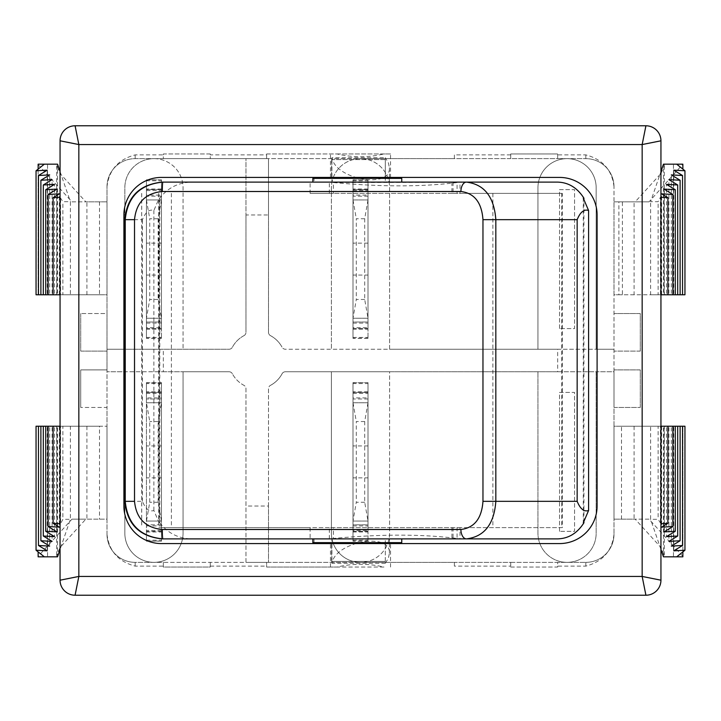 <?xml version="1.0" encoding="UTF-8"?>
<svg xmlns="http://www.w3.org/2000/svg" width="721" height="721" viewBox="0 0 721 721"><rect width="100%" height="100%" fill="white"/><g stroke="black" fill="none" stroke-linecap="round" stroke-linejoin="round"><path stroke-width="0.54" stroke-dasharray="3.6 2.7" d="M368.007 328.578L352.993 328.578L352.993 179.98L368.007 179.817L368.007 322.008L352.993 322.008L352.993 196.202L368.007 196.202L368.007 328.578L368.007 189.623L368.007 318.249L352.993 318.249L352.993 199.951L368.007 199.951L352.993 199.951L368.007 199.951L352.993 199.951L352.993 189.623L368.007 189.623L352.993 189.623L352.993 328.578L368.007 328.578M352.993 195.103L352.993 196.202L368.007 196.202L368.007 195.103L352.993 195.103L352.993 179.98M368.007 338.221L352.993 338.221L352.993 318.249L368.007 318.249L368.007 322.008L352.993 322.008L352.993 329.155L368.007 329.155L368.007 338.383L368.007 329.155M352.993 338.221L352.993 329.155M352.993 275.061L352.993 243.139L352.993 275.061L368.007 275.061L368.007 243.139L368.007 275.061M368.007 179.98L368.007 180.782L352.993 180.782M368.007 180.782L368.007 195.103M368.007 327.631L368.007 322.008L368.007 327.704L352.993 327.631M364.7 299.476L356.3 299.476L352.993 318.249L368.007 318.249L364.7 299.476L364.7 218.733L368.007 199.951M364.7 218.733L356.3 218.733L356.3 299.476M352.993 199.951L356.3 218.733M352.993 337.428L368.007 337.428M368.007 318.249L352.993 318.249M390.548 177.42L330.452 177.42L390.548 177.42L390.548 153.952L383.951 153.952C368.314 157.647 352.686 157.647 337.049 153.952L266.617 153.952L266.617 158.647L454.383 158.647L454.383 153.952L454.383 158.647L510.72 158.647L510.72 153.952L557.666 153.952L510.72 153.952L510.72 158.647L557.666 158.647L557.666 153.952L557.666 158.647L585.831 158.647L567.048 158.647A29.101 29.101 0 0 0 537.947 187.748L537.947 349.234L596.159 349.234L596.159 187.748A29.101 29.101 0 0 0 567.048 158.647L360.5 158.647A29.101 29.101 0 0 1 389.601 187.748L389.601 349.234L331.399 349.234L331.399 187.748A29.101 29.101 0 0 1 360.5 158.647A29.101 29.101 0 0 1 389.601 187.748L389.601 349.234L537.947 349.234L537.947 187.748A29.101 29.101 0 0 1 567.048 158.647A29.101 29.101 0 0 1 596.159 187.748L596.159 349.234L613.995 349.234L557.666 349.234L557.666 371.766L285.39 371.766A3.758 3.758 0 0 0 282.073 373.757A28.164 28.164 0 0 1 270.483 385.356A28.164 28.164 0 0 0 282.073 373.757A3.758 3.758 0 0 1 285.39 371.766L389.601 371.766L389.601 533.252A29.101 29.101 0 0 1 360.5 562.353A29.101 29.101 0 0 1 331.399 533.252L331.399 371.766L331.399 533.252A29.101 29.101 0 0 0 360.5 562.353L268.491 562.353L268.491 506.025L245.96 506.025L245.96 388.664A3.758 3.758 0 0 0 243.968 385.356A28.164 28.164 0 0 1 232.369 373.757A28.164 28.164 0 0 0 243.968 385.356A3.758 3.758 0 0 1 245.96 388.664L245.96 562.353L153.952 562.353A29.101 29.101 0 0 0 183.053 533.252A29.101 29.101 0 0 1 153.952 562.353A29.101 29.101 0 0 1 124.841 533.252L124.841 371.766L107.005 371.766L163.334 371.766L163.334 349.234L229.062 349.234A3.758 3.758 0 0 0 232.369 347.243A3.758 3.758 0 0 1 229.062 349.234L124.841 349.234L124.841 187.748A29.101 29.101 0 0 1 153.952 158.647A29.101 29.101 0 0 1 183.053 187.748L183.053 349.234L183.053 187.748A29.101 29.101 0 0 0 153.952 158.647L245.96 158.647L245.96 214.975L268.491 214.975L268.491 332.336A3.758 3.758 0 0 0 270.483 335.644A28.164 28.164 0 0 1 282.073 347.243A28.164 28.164 0 0 0 270.483 335.644A3.758 3.758 0 0 1 268.491 332.336L268.491 158.647L360.5 158.647A29.101 29.101 0 0 0 331.399 187.748L331.399 349.234L285.39 349.234A3.758 3.758 0 0 1 282.073 347.243A3.758 3.758 0 0 0 285.39 349.234L557.666 349.234M161.459 328.578L146.435 328.578L146.435 179.98L161.459 179.817L161.459 322.008L146.435 322.008L146.435 196.202L161.459 196.202L161.459 328.578L161.459 189.623L161.459 318.249L146.435 318.249L146.435 199.951L161.459 199.951L146.435 199.951L161.459 199.951L146.435 199.951L146.435 189.623L161.459 189.623L146.435 189.623L146.435 328.578L161.459 328.578M146.435 195.103L146.435 196.202L161.459 196.202L161.459 195.103L146.435 195.103L146.435 179.98M161.459 338.221L146.435 338.221L146.435 318.249L161.459 318.249L161.459 322.008L146.435 322.008L146.435 329.155L161.459 329.155L161.459 338.383L161.459 329.155M146.435 338.221L146.435 329.155M146.435 275.061L146.435 243.139L146.435 275.061L161.459 275.061L161.459 243.139L161.459 275.061M161.459 179.98L161.459 180.782L146.435 180.782M161.459 180.782L161.459 195.103M161.459 327.631L161.459 322.008L161.459 327.704L146.435 327.631M158.151 299.476L149.752 299.476L146.435 318.249L161.459 318.249L158.151 299.476L158.151 218.733L161.459 199.951M158.151 218.733L149.752 218.733L149.752 299.476M146.435 199.951L149.752 218.733M146.435 337.428L161.459 337.428M161.459 318.249L146.435 318.249M368.007 531.377L352.993 531.377L352.993 382.779L368.007 382.617L368.007 524.798L352.993 524.798L352.993 398.992L368.007 398.992L368.007 531.377L368.007 392.422L368.007 521.049L352.993 521.049L352.993 402.751L368.007 402.751L352.993 402.751L368.007 402.751L352.993 402.751L352.993 392.422L368.007 392.422L352.993 392.422L352.993 531.377L368.007 531.377M352.993 397.902L352.993 398.992L368.007 398.992L368.007 397.902L352.993 397.902L352.993 382.779M368.007 541.02L352.993 541.02L352.993 521.049L368.007 521.049L368.007 524.798L352.993 524.798L352.993 531.954L368.007 531.954L368.007 541.183L368.007 531.954M352.993 541.02L352.993 531.954M352.993 477.861L352.993 445.939L352.993 477.861L368.007 477.861L368.007 445.939L368.007 477.861M368.007 382.779L368.007 383.572L352.993 383.572M368.007 383.572L368.007 397.902M368.007 530.431L368.007 524.798L368.007 530.503L352.993 530.431M364.7 502.267L356.3 502.267L352.993 521.049L368.007 521.049L364.7 502.267L364.7 421.524L368.007 402.751M364.7 421.524L356.3 421.524L356.3 502.267M352.993 402.751L356.3 421.524M352.993 540.218L368.007 540.218M368.007 521.049L352.993 521.049M146.435 540.218L161.459 540.218L161.459 541.02L146.435 541.183L146.435 382.617L146.435 402.751L146.435 392.422L161.459 392.422L161.459 521.049L146.435 521.049L146.435 402.751L161.459 402.751L161.459 521.049L146.435 521.049L146.435 402.751L161.459 402.751L146.435 402.751L149.752 421.524L149.752 502.267L146.435 521.049L146.435 541.02M146.435 382.779L161.459 382.779L161.459 524.798L146.435 524.798L161.459 524.798L161.459 540.218M161.459 382.779L161.459 397.902L146.435 397.902M146.435 525.897L161.459 525.897L161.459 541.02M146.435 477.861L146.435 445.939L146.435 477.861L161.459 477.861L161.459 445.939L161.459 477.861M161.459 531.377L146.435 531.377L146.435 521.049L161.459 521.049L161.459 392.422L146.435 392.422L146.435 531.377L161.459 531.377M161.459 397.902L161.459 402.751L158.151 421.524L158.151 502.267L161.459 521.049L161.459 525.897M161.459 398.992L146.435 398.992L161.459 398.992M158.151 502.267L149.752 502.267M158.151 421.524L149.752 421.524M161.459 521.049L146.435 521.049M161.459 402.751L146.435 402.751M161.459 383.572L146.435 383.572M163.334 371.766L229.062 371.766A3.758 3.758 0 0 1 232.369 373.757A3.758 3.758 0 0 0 229.062 371.766L183.053 371.766L183.053 533.252L183.053 371.766L124.841 371.766L124.841 533.252A29.101 29.101 0 0 0 153.952 562.353L135.169 562.353A28.164 28.164 0 0 1 107.005 534.189L107.005 186.811A28.164 28.164 0 0 1 135.169 158.647L153.952 158.647A29.101 29.101 0 0 0 124.841 187.748L124.841 349.234L107.005 349.234L163.334 349.234M268.491 506.025L268.491 388.664A3.758 3.758 0 0 1 270.483 385.356A3.758 3.758 0 0 0 268.491 388.664L268.491 562.353L245.96 562.353L245.96 506.025M243.968 335.644A28.164 28.164 0 0 0 232.369 347.243A28.164 28.164 0 0 1 243.968 335.644A3.758 3.758 0 0 0 245.96 332.336A3.758 3.758 0 0 1 243.968 335.644M245.96 214.975L245.96 332.336L245.96 158.647L268.491 158.647L268.491 214.975M163.334 154.889L163.334 153.952L210.28 153.952L210.28 158.647L210.28 153.952L163.334 153.952L163.334 158.647L163.334 154.889L135.169 154.889C118.415 159.341 109.024 169.913 107.005 186.586L107.005 313.554L80.716 313.554L107.005 313.554L107.005 369.891L80.716 369.891L80.716 407.446L80.716 369.891L107.005 369.891L107.005 407.446L80.716 407.446L107.005 407.446L107.005 534.189A28.164 28.164 0 0 0 135.169 562.353L163.334 562.353L163.334 567.048L210.28 567.048L210.28 562.353L210.28 567.048L163.334 567.048L163.334 562.353L266.617 562.353L266.617 567.048L383.951 567.048C368.314 563.353 352.686 563.353 337.049 567.048L266.617 567.048L266.617 562.353L454.383 562.353L454.383 566.111L510.72 566.111L510.72 562.353L557.666 562.353L557.666 566.111L585.831 566.111C602.585 561.659 611.976 551.087 613.995 534.414L613.995 534.189A28.164 28.164 0 0 1 585.831 562.353L360.5 562.353A29.101 29.101 0 0 0 389.601 533.252L389.601 371.766L596.159 371.766L596.159 533.252A29.101 29.101 0 0 1 567.048 562.353A29.101 29.101 0 0 1 537.947 533.252L537.947 371.766L537.947 533.252A29.101 29.101 0 0 0 567.048 562.353A29.101 29.101 0 0 0 596.159 533.252L596.159 371.766L613.995 371.766L613.995 534.189A28.164 28.164 0 0 1 585.831 562.353L557.666 562.353L557.666 567.048L510.72 567.048L510.72 566.111M383.951 567.048L337.049 567.048M390.548 567.048L390.548 543.58L330.452 543.58L390.548 543.58M337.049 153.952L390.548 153.952M684.95 294.781L634.083 294.781L634.083 201.835L649.035 201.835L682.859 164.172L663.473 164.172L663.473 294.781L664.329 294.781L660.932 294.781L660.932 173.545L635.183 201.835L622.403 201.835L622.403 294.781L660.932 294.781L660.427 294.781L660.427 197.248L658.12 201.682L650.612 201.682L660.941 171.58M664.176 164.172L664.329 165.83L660.932 173.545M56.824 556.828L57.527 556.828L57.527 426.219L56.671 426.219L60.068 426.219L60.068 547.455L85.817 519.165L107.005 519.165L107.005 426.219L107.005 519.165L71.965 519.165L38.141 556.342L38.141 556.828L56.824 556.828L56.671 555.17L60.068 547.455M107.005 186.586L107.005 186.811A28.164 28.164 0 0 1 135.169 158.647L266.617 158.647L266.617 154.889L210.28 154.889M36.05 294.781L107.005 294.781L107.005 201.835L85.817 201.835L60.068 173.545L56.671 165.83L56.824 164.172L57.527 164.172L57.527 294.781L70.388 294.781L70.388 201.682L62.88 201.682L60.059 197.275M99.498 201.835L99.498 294.781L107.005 294.781L107.005 201.835L86.917 201.835L86.917 294.781M57.527 426.219L70.388 426.219L70.388 519.318L60.059 549.42M36.05 426.219L107.005 426.219L99.498 426.219L99.498 519.165M99.498 426.219L60.068 426.219L60.573 426.219L60.573 523.752L62.88 519.318L70.388 519.318M38.141 551.898L38.141 556.342M44.323 556.828L47.532 556.828L44.323 556.828M47.532 426.219L47.532 556.828M47.253 426.219L38.465 426.219L47.253 426.219L47.253 550.835M49.677 426.219L40.89 426.219L49.677 426.219L49.677 546.094M52.092 426.219L43.305 426.219L52.092 426.219L52.092 541.363M54.508 426.219L45.72 426.219L54.508 426.219L54.508 536.622M56.923 426.219L48.136 426.219L56.923 426.219L56.923 531.882M59.347 426.219L53.102 426.219L59.347 426.219L59.347 527.141M60.059 523.725L60.573 523.752M70.388 426.219L62.88 426.219L62.88 519.318M62.88 426.219L60.573 426.219M557.666 371.766L613.995 371.766L613.995 186.811A28.164 28.164 0 0 0 585.831 158.647A28.164 28.164 0 0 1 613.995 186.811L613.995 407.446L640.284 407.446L613.995 407.446L613.995 534.414M684.95 426.219L613.995 426.219L613.995 519.165L635.183 519.165L660.932 547.455L664.329 555.17L664.176 556.828L663.473 556.828L663.473 426.219L650.612 426.219L650.612 519.318L658.12 519.318L660.941 523.725M621.502 519.165L621.502 426.219L613.995 426.219L613.995 519.165L634.083 519.165L634.083 426.219M634.083 294.781L613.995 294.781L613.995 201.835L613.995 294.781L618.879 294.781L618.879 201.835L613.995 201.835L634.083 201.835M663.473 294.781L650.612 294.781L650.612 201.682M682.859 169.102L682.859 164.658M676.677 164.172L673.468 164.172L676.677 164.172M673.468 294.781L673.468 164.172M673.747 294.781L682.535 294.781L673.747 294.781L673.747 170.165M671.323 294.781L680.11 294.781L671.323 294.781L671.323 174.906M668.908 294.781L677.695 294.781L668.908 294.781L668.908 179.637M666.492 294.781L675.28 294.781L666.492 294.781L666.492 184.378M664.077 294.781L672.864 294.781L664.077 294.781L664.077 189.118M661.653 294.781L667.898 294.781L661.653 294.781L661.653 193.859M660.941 197.275L660.427 197.248M650.612 294.781L658.12 294.781L658.12 201.682M658.12 294.781L660.427 294.781M622.403 294.781L618.879 294.781M618.879 201.835L622.403 201.835M559.541 328.578L559.541 189.623L574.565 189.623L574.565 328.578L559.541 328.578L574.565 328.578L574.565 189.623L559.541 189.623L559.541 328.578M559.541 531.377L559.541 392.422L574.565 392.422L574.565 531.377L559.541 531.377L574.565 531.377L574.565 392.422L559.541 392.422L559.541 531.377M383.951 153.952L266.617 153.952L266.617 154.889M660.941 580.198L660.941 140.802A15.024 15.024 0 0 0 645.917 125.778L75.083 125.778A15.024 15.024 0 0 0 60.059 140.802L60.059 580.198A15.024 15.024 0 0 0 75.083 595.222L645.917 595.222A15.024 15.024 0 0 0 660.941 580.198M107.005 534.414C109.024 551.087 118.415 561.659 135.169 566.111L163.334 566.111M557.666 566.111L557.666 567.048L510.72 567.048L510.72 562.353L454.383 562.353L454.383 566.111M640.284 407.446L640.284 369.891L613.995 369.891L640.284 369.891L640.284 407.446M640.284 351.109L613.995 351.109L640.284 351.109L640.284 313.554L613.995 313.554L640.284 313.554L640.284 351.109M613.995 186.586C611.976 169.913 602.585 159.341 585.831 154.889L557.666 154.889M80.716 313.554L80.716 351.109L107.005 351.109L80.716 351.109L80.716 313.554M649.035 201.835L635.183 201.835M660.941 549.42L650.612 519.318M650.612 426.219L658.12 426.219L658.12 519.318M658.12 426.219L660.427 426.219L660.427 523.752M660.427 426.219L663.473 426.219M661.653 426.219L667.898 426.219L661.653 426.219L661.653 527.141M664.077 426.219L672.864 426.219L664.077 426.219L664.077 531.882M666.492 426.219L675.28 426.219L666.492 426.219L666.492 536.622M668.908 426.219L677.695 426.219L668.908 426.219L668.908 541.363M671.323 426.219L680.11 426.219L671.323 426.219L671.323 546.094M673.747 426.219L682.535 426.219L673.747 426.219L673.747 550.835M676.677 556.828L673.468 556.828L676.677 556.828M673.468 426.219L673.468 556.828M664.176 556.828L682.859 556.828L682.859 426.219L682.859 551.898M682.859 556.342L649.035 519.165L634.083 519.165M621.502 426.219L660.932 426.219L660.932 547.455M649.035 519.165L635.183 519.165M71.965 519.165L85.817 519.165M60.059 171.58L70.388 201.682M70.388 294.781L62.88 294.781L62.88 201.682M62.88 294.781L60.573 294.781L60.573 197.248M60.573 294.781L57.527 294.781M59.347 294.781L53.102 294.781L59.347 294.781L59.347 193.859M56.923 294.781L48.136 294.781L56.923 294.781L56.923 189.118M54.508 294.781L45.72 294.781L54.508 294.781L54.508 184.378M52.092 294.781L43.305 294.781L52.092 294.781L52.092 179.637M49.677 294.781L40.89 294.781L49.677 294.781L49.677 174.906M47.253 294.781L38.465 294.781L47.253 294.781L47.253 170.165M44.323 164.172L47.532 164.172L44.323 164.172M47.532 294.781L47.532 164.172M56.824 164.172L38.141 164.172L38.141 294.781L38.141 169.102M38.141 164.658L71.965 201.835L86.917 201.835M99.498 294.781L60.068 294.781L60.068 173.545M71.965 201.835L85.817 201.835M559.541 177.42L161.459 177.42A37.555 37.555 0 0 0 123.904 214.975L123.904 506.025A37.555 37.555 0 0 0 161.459 543.58L559.541 543.58A37.555 37.555 0 0 0 597.096 506.025L597.096 214.975A37.555 37.555 0 0 0 559.541 177.42M162.865 182.116L191.723 182.116C178.502 182.413 167.867 187.766 159.81 198.176L159.17 198.158L153.87 210.505C149.355 208.973 145.552 212.028 142.443 219.671L124.769 219.671M124.769 501.329L142.443 501.329C145.552 508.972 149.355 512.027 153.87 510.495L159.17 522.842L159.17 198.158M153.87 510.495L153.87 210.505M159.17 522.842L159.81 522.824L159.81 198.176M191.723 182.116L310.12 182.116L310.12 193.381L333.363 193.381L333.363 182.548C380.553 186.955 421.785 186.955 457.06 182.548L457.06 193.381L333.363 193.381M557.612 538.884L460.007 538.884L460.007 527.619L562.344 527.619L562.344 193.381L310.12 193.381M171.391 193.381L171.391 527.619L310.12 527.619L310.12 538.884L460.007 538.884M159.81 522.824C167.867 533.234 178.502 538.587 191.723 538.884L310.12 538.884M557.612 182.116L333.363 182.548M329.344 193.381L329.344 182.116L332.787 182.116M329.344 182.116L310.12 182.116M331.903 182.116L401.759 182.116L312.86 182.116L331.903 182.116L331.903 159.584L331.579 178.357L385.284 178.357L385.293 182.116M583.289 198.158L583.289 522.842M583.92 521.833L583.92 199.167M562.344 193.381L460.007 193.381L460.007 182.116M142.443 501.329L142.443 219.671M331.903 538.884L401.759 538.884L312.86 538.884L331.903 538.884L331.903 561.416L331.579 542.643L385.284 542.643L385.293 538.884M385.284 561.416L385.284 543.58L385.293 563.299L388.367 558.216L389.421 553.241C390.917 531.747 335.535 541.426 331.903 563.299L331.903 561.416L385.284 561.416L331.903 561.416M331.903 157.701L331.903 159.584L385.284 159.584L385.284 177.42L385.293 157.701L331.903 157.701C335.535 179.574 390.917 189.253 389.421 167.759L388.367 162.784L385.293 157.701M385.284 178.357L401.759 178.357M385.284 542.643L401.759 542.643M312.86 542.643L331.903 542.643M314.041 542.643L314.041 538.884M453.04 182.116L453.04 193.381L457.06 193.381M456.483 182.116L457.06 182.548M329.344 538.884L329.344 527.619L457.06 527.619L457.06 538.452C421.785 534.045 380.553 534.045 333.363 538.452L333.363 527.619M333.363 538.452L332.787 538.884M460.007 527.619L457.06 527.619M457.06 538.452L456.483 538.884M158.701 193.381L158.701 527.619L171.391 527.619M453.04 193.381L460.007 193.381M562.344 527.619L158.701 527.619M329.344 527.619L310.12 527.619M141.704 193.381L141.704 527.619M492.885 193.381L492.885 527.619M561.695 193.381L561.695 527.619M385.293 563.299L331.903 563.299M312.86 178.357L314.041 178.357L314.041 182.116M314.041 178.357L331.903 178.357M385.284 159.584L331.903 159.584M352.993 323.098L368.007 323.098M352.993 190.569L368.007 190.569M368.007 189.046L352.993 189.046M146.435 323.098L161.459 323.098M146.435 190.569L161.459 190.569M161.459 189.046L146.435 189.046M352.993 525.897L368.007 525.897M352.993 393.369L368.007 393.369M368.007 391.845L352.993 391.845M161.459 530.431L146.435 530.431M146.435 531.954L161.459 531.954M146.435 393.369L161.459 393.369M161.459 391.845L146.435 391.845M86.917 426.219L86.917 519.165M210.28 566.111L266.617 566.111M510.72 154.889L454.383 154.889M107.005 186.811A28.164 28.164 0 0 1 135.169 158.647L135.169 154.889M585.831 154.889L585.831 158.647A28.164 28.164 0 0 1 613.995 186.811M135.169 566.111L135.169 562.353A28.164 28.164 0 0 1 107.005 534.189M613.995 534.189A28.164 28.164 0 0 1 585.831 562.353L585.831 566.111M453.04 527.619L453.04 538.884M368.007 338.383L352.993 338.383M368.007 179.817L352.993 179.817M368.007 243.139L352.993 243.139M161.459 338.383L146.435 338.383M161.459 179.817L146.435 179.817M161.459 243.139L146.435 243.139M368.007 541.183L352.993 541.183M368.007 382.617L352.993 382.617M368.007 445.939L352.993 445.939M161.459 541.183L146.435 541.183M161.459 382.617L146.435 382.617M161.459 445.939L146.435 445.939M330.452 567.048L330.452 543.58M330.452 177.42L330.452 153.952M664.329 165.83L664.329 294.781M56.671 555.17L56.671 426.219M664.329 555.17L664.329 426.219M56.671 165.83L56.671 294.781M389.421 553.241L389.421 543.58M389.421 542.643L389.421 538.884M389.421 167.759L389.421 177.42M389.421 178.357L389.421 182.116M141.667 193.381L141.667 527.619M451.941 182.116L451.941 193.381M451.941 527.619L451.941 538.884M331.579 561.416L331.579 543.58M331.579 159.584L331.579 177.42"/><path stroke-width="1.08" d="M682.859 169.102L682.859 164.172L663.473 164.172L660.941 171.58M38.141 551.898L38.141 556.828L57.527 556.828L60.059 549.42M44.323 556.828L36.05 550.231L47.253 550.835L38.465 545.491L49.677 546.094L40.89 540.75L52.092 541.363L43.305 536.018L54.508 536.622L45.72 531.278L56.923 531.882L48.136 526.537L59.347 527.141L53.102 523.347L60.059 523.725M60.059 426.219L36.05 426.219L36.05 550.231M38.465 426.219L38.465 545.491M40.89 426.219L40.89 540.75M43.305 426.219L43.305 536.018M45.72 426.219L45.72 531.278M48.136 426.219L48.136 526.537M53.102 426.219L53.102 523.347M676.677 164.172L684.95 170.769L673.747 170.165L682.535 175.509L671.323 174.906L680.11 180.25L668.908 179.637L677.695 184.982L666.492 184.378L675.28 189.722L664.077 189.118L672.864 194.463L661.653 193.859L667.898 197.653L660.941 197.275M660.941 294.781L684.95 294.781L684.95 170.769M682.535 294.781L682.535 175.509M680.11 294.781L680.11 180.25M677.695 294.781L677.695 184.982M675.28 294.781L675.28 189.722M672.864 294.781L672.864 194.463M667.898 294.781L667.898 197.653M60.059 580.198L60.059 140.802L78.841 144.56L75.083 125.778L645.917 125.778A15.024 15.024 0 0 1 660.941 140.802L660.941 580.198A15.024 15.024 0 0 1 645.917 595.222L75.083 595.222L78.841 576.44L642.159 576.44L660.941 580.198A15.024 15.024 0 0 1 645.917 595.222L642.159 576.44L642.159 144.56L660.941 140.802A15.024 15.024 0 0 0 645.917 125.778L642.159 144.56L78.841 144.56L78.841 576.44L60.059 580.198A15.024 15.024 0 0 0 75.083 595.222A15.024 15.024 0 0 1 60.059 580.198M161.459 543.58L559.541 543.58A37.555 37.555 0 0 0 597.096 506.025L597.096 214.975A37.555 37.555 0 0 0 559.541 177.42L161.459 177.42A37.555 37.555 0 0 0 123.904 214.975L123.904 506.025A37.555 37.555 0 0 0 161.459 543.58M60.059 140.802A15.024 15.024 0 0 1 75.083 125.778A15.024 15.024 0 0 0 60.059 140.802M660.941 523.725L667.898 523.347L661.653 527.141L672.864 526.537L664.077 531.882L675.28 531.278L666.492 536.622L677.695 536.018L668.908 541.363L680.11 540.75L671.323 546.094L682.535 545.491L673.747 550.835L684.95 550.231L676.677 556.828L663.473 556.828L660.941 549.42M660.941 426.219L667.898 426.219L667.898 523.347M667.898 426.219L672.864 426.219L672.864 526.537M672.864 426.219L675.28 426.219L675.28 531.278M675.28 426.219L677.695 426.219L677.695 536.018M677.695 426.219L680.11 426.219L680.11 540.75M680.11 426.219L682.535 426.219L682.535 545.491M682.535 426.219L684.95 426.219L684.95 550.231M676.677 556.828L682.859 556.828L682.859 551.898M60.059 197.275L53.102 197.653L59.347 193.859L48.136 194.463L56.923 189.118L45.72 189.722L54.508 184.378L43.305 184.982L52.092 179.637L40.89 180.25L49.677 174.906L38.465 175.509L47.253 170.165L36.05 170.769L44.323 164.172L57.527 164.172L60.059 171.58M60.059 294.781L53.102 294.781L53.102 197.653M53.102 294.781L48.136 294.781L48.136 194.463M48.136 294.781L45.72 294.781L45.72 189.722M45.72 294.781L43.305 294.781L43.305 184.982M43.305 294.781L40.89 294.781L40.89 180.25M40.89 294.781L38.465 294.781L38.465 175.509M38.465 294.781L36.05 294.781L36.05 170.769M44.323 164.172L38.141 164.172L38.141 169.102M191.723 538.884L162.865 538.884A9.391 0.559 -90 0 1 162.306 529.493C145.48 527.835 136.215 518.444 134.521 501.329L125.238 501.329C127.536 524.149 140.081 536.667 162.865 538.884L466.451 538.884C484.359 536.667 494.146 524.149 495.832 501.329L482.962 501.329C481.736 518.444 474.391 527.835 460.917 529.493A9.391 5.534 90 0 0 466.451 538.884L557.612 538.884C568.508 538.587 577.278 533.234 583.92 522.824L583.289 522.842L588.588 510.495C584.082 512.027 580.27 508.972 577.16 501.329L577.16 219.671C580.27 212.028 584.082 208.973 588.588 210.505L583.289 198.158L583.92 198.176C577.278 187.766 568.508 182.413 557.612 182.116L162.865 182.116A9.391 0.559 90 0 0 162.306 191.507L460.917 191.507A9.391 5.534 -90 0 1 466.451 182.116C484.359 184.333 494.146 196.851 495.832 219.671L577.16 219.671M460.917 191.507C474.391 193.165 481.736 202.556 482.962 219.671L495.832 219.671L495.832 501.329L577.16 501.329M134.521 501.329L134.521 219.671C136.215 202.565 145.471 193.174 162.306 191.507M162.865 182.116L162.324 182.116L162.865 182.116C140.072 184.342 127.527 196.86 125.238 219.671L125.238 501.329L124.769 501.329L124.769 219.671L134.521 219.671M583.92 522.824L583.92 521.833M583.92 199.167L583.92 198.176M588.588 510.495L588.588 210.505M385.293 543.58L385.293 542.643L385.284 543.58M385.293 177.42L385.293 178.357L385.284 177.42M312.86 182.116L312.86 178.357L401.759 178.357L401.759 182.116M312.86 538.884L312.86 542.643L401.759 542.643L401.759 538.884M482.962 219.671L482.962 501.329M460.917 529.493L162.306 529.493M124.769 219.671C126.986 196.86 139.504 184.342 162.324 182.116M124.769 501.329C126.986 524.14 139.504 536.658 162.324 538.884M389.421 543.58L389.421 542.643M389.421 177.42L389.421 178.357M331.579 543.58L331.579 542.643M331.579 177.42L331.579 178.357"/></g></svg>
